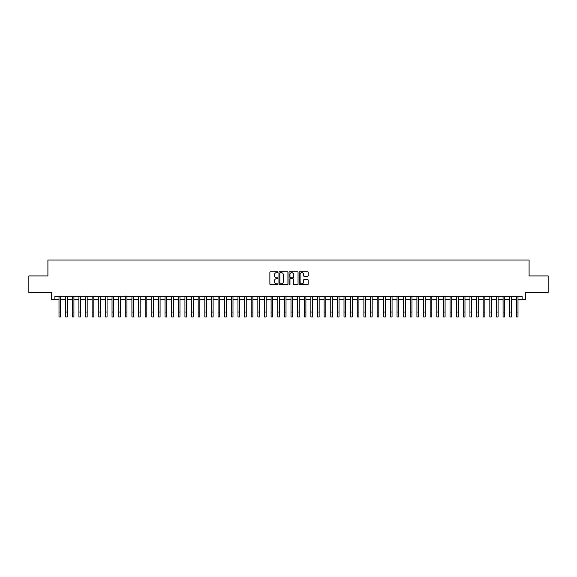 <?xml version="1.0" encoding="UTF-8"?>
<svg xmlns="http://www.w3.org/2000/svg" width="577" height="577" viewBox="0 0 577 577"><rect width="100%" height="100%" fill="white"/><g stroke="black" fill="none" stroke-linecap="round" stroke-linejoin="round"><path stroke-width="0.87" d="M277.898 272.193A0.454 0.454 0 0 0 277.443 271.738L270.526 271.738A0.649 0.649 0 0 0 269.877 272.387L269.877 284.1A0.649 0.649 0 0 0 270.526 284.75L277.443 284.75A0.454 0.454 0 0 0 277.898 284.295A0.454 0.454 0 0 0 277.443 283.841L276.549 283.841A2.084 2.084 0 0 1 274.464 281.756L274.464 280.783A2.084 2.084 0 0 1 276.549 278.698L277.443 278.698A0.454 0.454 0 0 0 277.898 278.244A0.454 0.454 0 0 0 277.443 277.789L276.549 277.789A2.084 2.084 0 0 1 274.464 275.705L274.464 274.731A2.084 2.084 0 0 1 276.549 272.647L277.443 272.647A0.454 0.454 0 0 0 277.898 272.193M307.512 276.325A0.649 0.649 0 0 0 308.161 275.676L308.161 272.387A0.649 0.649 0 0 0 307.512 271.738L299.838 271.738A0.649 0.649 0 0 0 299.189 272.387L299.189 284.1A0.649 0.649 0 0 0 299.838 284.75L307.512 284.75A0.649 0.649 0 0 0 308.161 284.1L308.161 280.133A0.649 0.649 0 0 0 307.512 279.477L304.23 279.477A0.649 0.649 0 0 0 303.574 280.133L303.574 282.095A1.738 1.738 0 0 1 301.836 283.841A1.738 1.738 0 0 1 300.098 282.095L300.098 274.385A1.738 1.738 0 0 1 301.836 272.647A1.738 1.738 0 0 1 303.574 274.385L303.574 275.676A0.649 0.649 0 0 0 304.23 276.325L307.512 276.325M54.865 299.788L54.865 296.47L522.135 296.47L522.135 299.788L525.452 299.788L525.452 292.496L548.15 292.496L548.15 275.921L529.095 275.921L529.095 260.018L47.905 260.018L47.905 275.921L28.85 275.921L28.85 292.496L51.548 292.496L51.548 299.788L59.005 299.788M287.93 272.387A0.649 0.649 0 0 0 287.281 271.738L279.6 271.738A0.649 0.649 0 0 0 278.951 272.387L278.951 284.1A0.649 0.649 0 0 0 279.6 284.75L287.281 284.75A0.649 0.649 0 0 0 287.93 284.1L287.93 272.387M289.719 271.738L297.4 271.738A0.649 0.649 0 0 1 298.049 272.387L298.049 284.1A0.649 0.649 0 0 1 297.4 284.75L294.111 284.75A0.649 0.649 0 0 1 293.462 284.1L293.462 279.347A0.649 0.649 0 0 0 292.813 278.698L290.628 278.698A0.649 0.649 0 0 0 289.979 279.347L289.979 284.295A0.454 0.454 0 0 1 289.524 284.75A0.454 0.454 0 0 1 289.07 284.295L289.07 272.387A0.649 0.649 0 0 1 289.719 271.738M60.664 299.788L65.634 299.788M67.293 299.788L72.262 299.788M73.921 299.788L78.89 299.788M80.549 299.788L85.519 299.788M87.177 299.788L92.147 299.788M93.806 299.788L98.775 299.788M100.434 299.788L105.403 299.788M107.062 299.788L112.032 299.788M113.691 299.788L118.66 299.788M120.319 299.788L125.288 299.788M126.947 299.788L131.917 299.788M133.568 299.788L138.545 299.788M140.197 299.788L145.173 299.788M146.825 299.788L151.801 299.788M153.453 299.788L158.43 299.788M160.081 299.788L165.051 299.788M166.71 299.788L171.679 299.788M173.338 299.788L178.307 299.788M179.966 299.788L184.936 299.788M186.595 299.788L191.564 299.788M193.223 299.788L198.192 299.788M199.851 299.788L204.821 299.788M206.479 299.788L211.449 299.788M213.108 299.788L218.077 299.788M219.736 299.788L224.705 299.788M226.364 299.788L231.334 299.788M232.993 299.788L237.962 299.788M239.621 299.788L244.59 299.788M246.249 299.788L251.219 299.788M252.877 299.788L257.847 299.788M259.506 299.788L264.475 299.788M266.134 299.788L271.103 299.788M272.755 299.788L277.732 299.788M279.383 299.788L284.36 299.788M286.012 299.788L290.988 299.788M292.64 299.788L297.617 299.788M299.268 299.788L304.245 299.788M305.897 299.788L310.866 299.788M312.525 299.788L317.494 299.788M319.153 299.788L324.123 299.788M325.781 299.788L330.751 299.788M332.41 299.788L337.379 299.788M339.038 299.788L344.007 299.788M345.666 299.788L350.636 299.788M352.295 299.788L357.264 299.788M358.923 299.788L363.892 299.788M365.551 299.788L370.521 299.788M372.179 299.788L377.149 299.788M378.808 299.788L383.777 299.788M385.436 299.788L390.405 299.788M392.064 299.788L397.034 299.788M398.693 299.788L403.662 299.788M405.321 299.788L410.29 299.788M411.949 299.788L416.919 299.788M418.57 299.788L423.547 299.788M425.199 299.788L430.175 299.788M431.827 299.788L436.803 299.788M438.455 299.788L443.432 299.788M445.083 299.788L450.053 299.788M451.712 299.788L456.681 299.788M458.34 299.788L463.309 299.788M464.968 299.788L469.938 299.788M471.597 299.788L476.566 299.788M478.225 299.788L483.194 299.788M484.853 299.788L489.823 299.788M491.481 299.788L496.451 299.788M498.11 299.788L503.079 299.788M504.738 299.788L509.707 299.788M511.366 299.788L516.336 299.788M517.995 299.788L522.135 299.788M280.321 272.647A0.454 0.454 0 0 0 279.867 273.101L279.867 283.386A0.454 0.454 0 0 0 280.321 283.841L281.266 283.841A2.084 2.084 0 0 0 283.343 281.756L283.343 274.731A2.084 2.084 0 0 0 281.266 272.647L280.321 272.647M293.462 274.421A1.738 1.738 0 0 0 291.717 272.683A1.738 1.738 0 0 0 289.979 274.421L289.979 277.14A0.649 0.649 0 0 0 290.628 277.789L292.813 277.789A0.649 0.649 0 0 0 293.462 277.14L293.462 274.421M59.005 312.013L60.664 312.013L60.664 316.982L59.005 316.982L59.005 296.47M60.664 312.013L60.664 296.47M65.634 312.013L67.293 312.013L67.293 316.982L65.634 316.982L65.634 296.47M67.293 312.013L67.293 296.47M72.262 312.013L73.921 312.013L73.921 316.982L72.262 316.982L72.262 296.47M73.921 312.013L73.921 296.47M78.89 312.013L80.549 312.013L80.549 316.982L78.89 316.982L78.89 296.47M80.549 312.013L80.549 296.47M85.519 312.013L87.177 312.013L87.177 316.982L85.519 316.982L85.519 296.47M87.177 312.013L87.177 296.47M92.147 312.013L93.806 312.013L93.806 316.982L92.147 316.982L92.147 296.47M93.806 312.013L93.806 296.47M98.775 312.013L100.434 312.013L100.434 316.982L98.775 316.982L98.775 296.47M100.434 312.013L100.434 296.47M105.403 312.013L107.062 312.013L107.062 316.982L105.403 316.982L105.403 296.47M107.062 312.013L107.062 296.47M112.032 312.013L113.691 312.013L113.691 316.982L112.032 316.982L112.032 296.47M113.691 312.013L113.691 296.47M118.66 312.013L120.319 312.013L120.319 316.982L118.66 316.982L118.66 296.47M120.319 312.013L120.319 296.47M125.288 312.013L126.947 312.013L126.947 316.982L125.288 316.982L125.288 296.47M126.947 312.013L126.947 296.47M131.917 312.013L133.568 312.013L133.568 316.982L131.917 316.982L131.917 296.47M133.568 312.013L133.568 296.47M138.545 312.013L140.197 312.013L140.197 316.982L138.545 316.982L138.545 296.47M140.197 312.013L140.197 296.47M145.173 312.013L146.825 312.013L146.825 316.982L145.173 316.982L145.173 296.47M146.825 312.013L146.825 296.47M151.801 312.013L153.453 312.013L153.453 316.982L151.801 316.982L151.801 296.47M153.453 312.013L153.453 296.47M158.43 312.013L160.081 312.013L160.081 316.982L158.43 316.982L158.43 296.47M160.081 312.013L160.081 296.47M165.051 312.013L166.71 312.013L166.71 316.982L165.051 316.982L165.051 296.47M166.71 312.013L166.71 296.47M171.679 312.013L173.338 312.013L173.338 316.982L171.679 316.982L171.679 296.47M173.338 312.013L173.338 296.47M178.307 312.013L179.966 312.013L179.966 316.982L178.307 316.982L178.307 296.47M179.966 312.013L179.966 296.47M184.936 312.013L186.595 312.013L186.595 316.982L184.936 316.982L184.936 296.47M186.595 312.013L186.595 296.47M191.564 312.013L193.223 312.013L193.223 316.982L191.564 316.982L191.564 296.47M193.223 312.013L193.223 296.47M198.192 312.013L199.851 312.013L199.851 316.982L198.192 316.982L198.192 296.47M199.851 312.013L199.851 296.47M204.821 312.013L206.479 312.013L206.479 316.982L204.821 316.982L204.821 296.47M206.479 312.013L206.479 296.47M211.449 312.013L213.108 312.013L213.108 316.982L211.449 316.982L211.449 296.47M213.108 312.013L213.108 296.47M218.077 312.013L219.736 312.013L219.736 316.982L218.077 316.982L218.077 296.47M219.736 312.013L219.736 296.47M224.705 312.013L226.364 312.013L226.364 316.982L224.705 316.982L224.705 296.47M226.364 312.013L226.364 296.47M231.334 312.013L232.993 312.013L232.993 316.982L231.334 316.982L231.334 296.47M232.993 312.013L232.993 296.47M237.962 312.013L239.621 312.013L239.621 316.982L237.962 316.982L237.962 296.47M239.621 312.013L239.621 296.47M244.59 312.013L246.249 312.013L246.249 316.982L244.59 316.982L244.59 296.47M246.249 312.013L246.249 296.47M251.219 312.013L252.877 312.013L252.877 316.982L251.219 316.982L251.219 296.47M252.877 312.013L252.877 296.47M257.847 312.013L259.506 312.013L259.506 316.982L257.847 316.982L257.847 296.47M259.506 312.013L259.506 296.47M264.475 312.013L266.134 312.013L266.134 316.982L264.475 316.982L264.475 296.47M266.134 312.013L266.134 296.47M271.103 312.013L272.755 312.013L272.755 316.982L271.103 316.982L271.103 296.47M272.755 312.013L272.755 296.47M277.732 312.013L279.383 312.013L279.383 316.982L277.732 316.982L277.732 296.47M279.383 312.013L279.383 296.47M284.36 312.013L286.012 312.013L286.012 316.982L284.36 316.982L284.36 296.47M286.012 312.013L286.012 296.47M290.988 312.013L292.64 312.013L292.64 316.982L290.988 316.982L290.988 296.47M292.64 312.013L292.64 296.47M297.617 312.013L299.268 312.013L299.268 316.982L297.617 316.982L297.617 296.47M299.268 312.013L299.268 296.47M304.245 312.013L305.897 312.013L305.897 316.982L304.245 316.982L304.245 296.47M305.897 312.013L305.897 296.47M310.866 312.013L312.525 312.013L312.525 316.982L310.866 316.982L310.866 296.47M312.525 312.013L312.525 296.47M317.494 312.013L319.153 312.013L319.153 316.982L317.494 316.982L317.494 296.47M319.153 312.013L319.153 296.47M324.123 312.013L325.781 312.013L325.781 316.982L324.123 316.982L324.123 296.47M325.781 312.013L325.781 296.47M330.751 312.013L332.41 312.013L332.41 316.982L330.751 316.982L330.751 296.47M332.41 312.013L332.41 296.47M337.379 312.013L339.038 312.013L339.038 316.982L337.379 316.982L337.379 296.47M339.038 312.013L339.038 296.47M344.007 312.013L345.666 312.013L345.666 316.982L344.007 316.982L344.007 296.47M345.666 312.013L345.666 296.47M350.636 312.013L352.295 312.013L352.295 316.982L350.636 316.982L350.636 296.47M352.295 312.013L352.295 296.47M357.264 312.013L358.923 312.013L358.923 316.982L357.264 316.982L357.264 296.47M358.923 312.013L358.923 296.47M363.892 312.013L365.551 312.013L365.551 316.982L363.892 316.982L363.892 296.47M365.551 312.013L365.551 296.47M370.521 312.013L372.179 312.013L372.179 316.982L370.521 316.982L370.521 296.47M372.179 312.013L372.179 296.47M377.149 312.013L378.808 312.013L378.808 316.982L377.149 316.982L377.149 296.47M378.808 312.013L378.808 296.47M383.777 312.013L385.436 312.013L385.436 316.982L383.777 316.982L383.777 296.47M385.436 312.013L385.436 296.47M390.405 312.013L392.064 312.013L392.064 316.982L390.405 316.982L390.405 296.47M392.064 312.013L392.064 296.47M397.034 312.013L398.693 312.013L398.693 316.982L397.034 316.982L397.034 296.47M398.693 312.013L398.693 296.47M403.662 312.013L405.321 312.013L405.321 316.982L403.662 316.982L403.662 296.47M405.321 312.013L405.321 296.47M410.29 312.013L411.949 312.013L411.949 316.982L410.29 316.982L410.29 296.47M411.949 312.013L411.949 296.47M416.919 312.013L418.57 312.013L418.57 316.982L416.919 316.982L416.919 296.47M418.57 312.013L418.57 296.47M423.547 312.013L425.199 312.013L425.199 316.982L423.547 316.982L423.547 296.47M425.199 312.013L425.199 296.47M430.175 312.013L431.827 312.013L431.827 316.982L430.175 316.982L430.175 296.47M431.827 312.013L431.827 296.47M436.803 312.013L438.455 312.013L438.455 316.982L436.803 316.982L436.803 296.47M438.455 312.013L438.455 296.47M443.432 312.013L445.083 312.013L445.083 316.982L443.432 316.982L443.432 296.47M445.083 312.013L445.083 296.47M450.053 312.013L451.712 312.013L451.712 316.982L450.053 316.982L450.053 296.47M451.712 312.013L451.712 296.47M456.681 312.013L458.34 312.013L458.34 316.982L456.681 316.982L456.681 296.47M458.34 312.013L458.34 296.47M463.309 312.013L464.968 312.013L464.968 316.982L463.309 316.982L463.309 296.47M464.968 312.013L464.968 296.47M469.938 312.013L471.597 312.013L471.597 316.982L469.938 316.982L469.938 296.47M471.597 312.013L471.597 296.47M476.566 312.013L478.225 312.013L478.225 316.982L476.566 316.982L476.566 296.47M478.225 312.013L478.225 296.47M483.194 312.013L484.853 312.013L484.853 316.982L483.194 316.982L483.194 296.47M484.853 312.013L484.853 296.47M489.823 312.013L491.481 312.013L491.481 316.982L489.823 316.982L489.823 296.47M491.481 312.013L491.481 296.47M496.451 312.013L498.11 312.013L498.11 316.982L496.451 316.982L496.451 296.47M498.11 312.013L498.11 296.47M503.079 312.013L504.738 312.013L504.738 316.982L503.079 316.982L503.079 296.47M504.738 312.013L504.738 296.47M509.707 312.013L511.366 312.013L511.366 316.982L509.707 316.982L509.707 296.47M511.366 312.013L511.366 296.47M516.336 312.013L517.995 312.013L517.995 316.982L516.336 316.982L516.336 296.47M517.995 312.013L517.995 296.47"/></g></svg>
